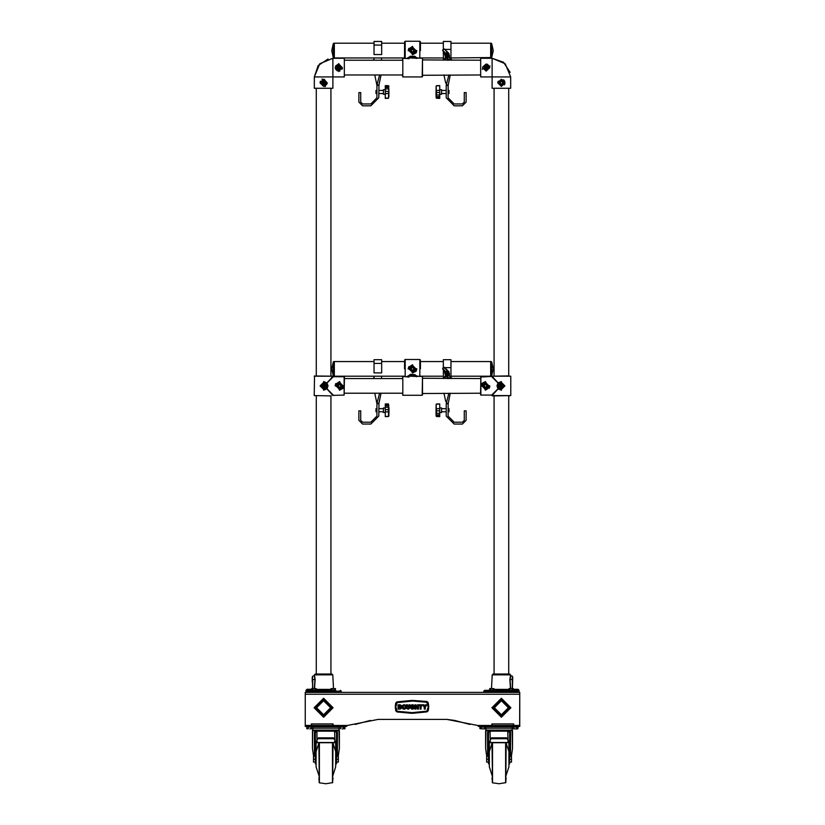<?xml version="1.0" encoding="UTF-8"?>
<svg xmlns="http://www.w3.org/2000/svg" width="825" height="825" viewBox="0 0 825 825"><rect width="100%" height="100%" fill="white"/><g stroke="black" fill="none" stroke-linecap="round" stroke-linejoin="round"><path stroke-width="1.24" d="M513.645 723.979L513.645 725.515L519.781 725.515L519.781 694.248L305.219 694.248L305.219 692.412L519.781 692.412L519.626 725.515L513.8 725.515L513.501 723.979L492.04 723.979L491.731 725.515L477.819 725.515L478.397 726.433L516.099 726.433L516.099 725.515M513.645 725.515L513.346 723.979L492.195 723.979L492.195 725.515L478.552 725.515M333.114 723.979L333.114 725.515L311.355 725.515L311.355 723.979M308.901 725.515L308.901 726.433L346.603 726.433L347.181 725.515L333.269 725.515L332.96 723.979L311.499 723.979L311.2 725.515L305.219 725.515L305.219 694.248L305.219 725.361L311.355 725.515M490.205 739.355L490.205 738.519L491.731 737.87L491.731 738.705L490.205 739.355L490.205 742.655L507.983 742.655L507.983 739.355L506.447 738.705L506.447 737.87L507.983 738.519L507.983 739.355M509.272 730.115L509.51 730.795L512.572 730.795L512.273 730.115L485.915 730.115L485.605 748.502L486.76 756.319M512.17 728.145L486.007 728.145M489.287 766.889L492.04 775.242L489.287 766.889L489.287 742.191L490.05 741.51L489.287 742.191M492.04 778.233L492.566 782.863L492.04 742.655M506.137 742.655L505.838 782.595L499.094 783.75L492.566 782.863L492.566 742.655M506.137 778.233L505.612 782.863L505.612 742.655M508.901 753.637L508.901 766.889L508.901 742.191L508.128 741.51L508.901 742.191M508.901 760.495L509.664 760.495L509.664 763.826L508.901 763.826L508.901 766.889L506.137 775.242L508.901 766.889M489.287 763.826L488.513 763.826L488.513 732.26L487.606 732.26L488.678 730.795L485.605 730.795L485.605 748.502M519.781 725.515L519.781 726.433L516.099 726.433M511.201 756.319L511.5 756.968L509.664 756.319M511.201 759.227L511.5 758.577L511.5 759.887L511.201 759.227L509.664 759.227M511.5 762.145L511.5 761.485L511.5 762.145L509.664 762.145M486.678 762.145L486.678 756.319L488.513 756.319M510.572 756.319L510.572 732.26L508.881 730.919L509.51 730.795L510.572 732.26L509.664 732.26L509.664 742.191L508.128 740.84L507.695 730.403L488.678 730.795L488.916 730.115M508.901 741.015L508.901 743.098L509.664 743.098L509.664 744.614L508.901 744.614M508.901 746.697L509.664 746.697L509.664 750.018L508.901 750.018M511.964 726.433L518.399 726.433M486.214 726.433L479.779 726.433M517.44 728.918L515.182 728.918L517.44 728.918M513.676 727L513.676 728.681L515.182 728.918L512.17 728.681L512.17 727L518.193 727L517.822 728.857M512.17 728.681L513.676 728.681M485.255 728.918L482.996 728.918L485.255 728.918M481.491 727L481.491 728.681L482.996 728.918L479.985 728.681L479.985 727L486.007 727L485.636 728.857M479.985 728.681L481.491 728.681M306.601 726.433L313.036 726.433M345.221 726.433L338.786 726.433M317.017 739.355L317.017 738.519L318.553 737.87L318.553 738.705L317.017 739.355L317.017 742.655L334.795 742.655L334.795 739.355L333.269 738.705L333.269 737.87L334.795 738.519L334.795 739.355M336.084 730.115L336.322 730.795L339.395 730.795L339.085 730.115L312.727 730.115L312.427 748.502L313.582 756.319M338.993 728.145L312.83 728.145M316.099 766.889L318.863 775.242L316.099 766.889L316.099 742.191L316.872 741.51L316.099 742.191M318.863 778.233L319.388 782.863L318.863 742.655M332.96 742.655L332.65 782.595L325.906 783.75L319.388 782.863L319.388 742.655M332.96 778.233L332.434 782.863L332.434 742.655M335.713 753.637L335.713 766.889L335.713 742.191L334.95 741.51L335.713 742.191M335.713 760.495L336.487 760.495L336.487 763.826L335.713 763.826L335.713 766.889L332.96 775.242L335.713 766.889M316.099 763.826L315.336 763.826L315.336 732.26L314.428 732.26L315.49 730.795L312.427 730.795L312.427 748.502M308.901 726.433L305.219 726.433L305.219 725.515M338.013 756.319L338.322 756.968L336.487 756.319M338.013 759.227L338.322 758.577L338.322 759.887L338.013 759.227L336.487 759.227M338.322 762.145L338.322 761.485L338.322 762.145L336.487 762.145M313.5 762.145L313.5 756.319L315.336 756.319M337.394 756.319L337.394 732.26L335.692 730.919L336.322 730.795L337.394 732.26L336.487 732.26L336.487 742.191L334.95 740.84L334.517 730.403L315.49 730.795L315.728 730.115M335.713 743.098L336.487 743.098L336.487 744.614L335.713 744.614M335.713 746.697L336.487 746.697L336.487 750.018L335.713 750.018M309.818 728.918L312.83 728.681L309.818 728.918M306.807 728.681L307.56 728.918L306.807 728.681L306.807 727L312.83 727L312.83 728.681M342.004 728.918L345.015 728.681L342.004 728.918M338.993 728.681L339.745 728.918L338.993 728.681L338.993 727L345.015 727L344.633 728.857M495.412 690.267L509.056 690.082M493.721 674.015L509.056 674.015M509.056 690.267L517.646 690.267L518.09 689.339L513.346 689.339L518.09 689.339L519.018 690.267L518.543 691.185L483.77 691.185L483.77 692.412L519.018 692.412L519.018 690.267L518.09 689.339M507.365 690.267L508.901 690.267M512.727 677.005L512.428 688.524M490.009 688.524L491.731 688.524L490.009 688.524M492.886 690.082L492.886 688.7L491.731 688.524L494.031 688.7L494.031 690.082L489.431 690.082L489.72 688.576M494.031 688.7L492.886 688.7M509.314 688.524L511.046 688.524L509.314 688.524M512.191 690.082L512.191 688.7L511.046 688.524L513.346 688.7L513.346 690.082L508.747 690.082L509.025 688.576M513.346 688.7L512.191 688.7M510.706 76.931L510.706 88.327L492.071 88.327L492.071 76.931L480.666 76.931L480.666 58.297L492.071 58.297L492.071 76.931L510.706 76.931L505.251 63.752L492.071 58.297L503.528 62.236L510.149 72.394M508.747 674.015L508.747 395.866L510.737 395.557L510.737 376.241L492.04 376.241L498.083 382.944L501.394 381.532L501.394 390.256L498.083 388.843L492.04 395.557L510.737 395.546L493.721 395.866M492.04 376.241L509.056 375.932M480.542 394.783L480.851 376.695L480.851 395.093L491.731 395.093L497.96 388.761L496.97 385.894L497.96 383.027L491.782 376.747M408.983 375.416L408.715 376.138L416.285 376.138L415.439 375.014L408.983 375.416L415.439 375.014L410.355 374.395L415.027 374.622M409.561 375.014L409.973 374.622M480.542 393.247L422.462 393.556L422.462 376.85L422.153 395.247L402.837 395.247L402.837 376.551L402.847 395.247L402.538 393.247L344.458 393.247M422.462 378.232L480.542 378.541M422.462 394.938L422.462 393.556M409.973 56.337L415.027 56.337M480.666 74.962L422.462 75.271L422.462 58.565L422.153 76.962L402.837 76.962L402.837 58.266L402.847 76.962L402.538 74.962L344.334 74.962M422.462 59.947L480.666 60.256M422.462 76.653L422.462 75.271M333.269 688.524L330.969 688.7L333.269 688.524M335.569 688.7L334.991 688.524L335.569 690.082L330.969 690.082L331.248 688.576M313.954 688.524L311.654 688.7L313.954 688.524M316.253 688.7L315.686 688.524L316.253 690.082L311.654 690.082L311.943 688.576M315.944 375.942L332.96 376.241L314.263 376.241L316.253 375.932L316.253 88.327M314.573 375.932L314.263 395.557L331.279 395.866M344.458 377.015L344.149 395.093L344.149 376.695L333.269 376.705L327.04 383.027L328.03 385.904L327.04 388.771L333.218 395.041M332.929 58.297L344.334 58.297L344.334 76.931L332.929 76.931L332.929 88.327L314.294 88.327L314.294 76.931L332.929 76.931L332.929 58.297L319.749 63.752L314.294 76.931L318.12 65.618L328.03 58.946M489.586 690.267L484.688 690.267L489.586 690.267M494.031 674.015L494.031 395.866L492.35 395.866M344.458 378.541L402.538 378.541L402.837 376.551L409.076 376.973M344.334 60.256L402.538 60.256L402.837 58.266L409.076 58.688M404.528 58.266L404.528 42.931M419.853 58.266L419.853 41.25L420.472 41.858L420.472 50.603M490.658 43.24L490.658 57.956L490.658 43.24L450.966 43.24L491.184 43.24L491.741 43.612L491.741 57.585L493.267 50.603L491.741 43.612L493.267 50.603L491.184 57.956L491.184 43.24L490.658 43.24M333.816 43.24L331.733 50.603L333.816 57.956L333.259 57.585L333.259 43.612L333.816 43.24L334.342 43.24L334.342 57.956L334.342 43.24L374.034 43.24L333.816 43.24L333.816 57.956L404.528 57.956M404.528 368.878L404.528 361.216M420.472 361.216L420.472 368.878M490.658 361.525L490.658 376.241L490.658 361.525L450.966 361.525L491.184 361.525L491.741 361.897L491.741 375.87L493.267 368.878L491.741 361.897L493.267 368.878L491.184 376.241L491.184 361.525L491.721 361.855M333.816 376.241L333.259 375.87L333.259 361.897L333.816 361.525L334.342 361.525L334.342 376.241L334.342 361.525L374.034 361.525L333.816 361.525L333.816 376.241L404.528 376.241M450.966 59.029L450.966 41.405L443.303 41.405L450.966 41.405L443.303 41.405L443.303 49.273M449.048 90.441L449.048 93.514L449.048 90.441L448.058 90.441M436.012 94.246L436.105 86.14L436.105 87.027L436.549 85.676L439.777 85.625L439.777 98.34L436.105 97.793L436.105 86.161L436.549 95.019L439.777 94.978M439.777 89.677L441.623 89.708L441.623 94.246L439.777 94.277M436.012 94.102L436.105 90.606L439.777 90.245M436.012 94.689L436.105 97.793L436.105 94.689L436.549 97.247L439.777 97.288M450.966 377.314L450.966 359.69L443.303 359.69L443.303 367.558M449.048 408.726L449.048 411.799L449.048 408.726L448.058 408.726M436.012 412.531L436.105 404.425L436.105 405.312L436.549 403.961L439.777 403.91L439.777 416.615L436.105 416.078L436.105 404.446L436.549 413.304L439.777 413.263M439.777 407.963L441.623 407.993L441.623 412.531L439.777 412.562M436.105 406.89L436.012 407.55M436.012 412.387L436.105 408.891L439.777 408.53M436.012 412.974L436.105 416.078L436.105 412.974L436.549 415.532L439.777 415.573M381.697 363.361L381.697 359.69L374.034 359.69L374.034 372.869L381.697 372.869L381.697 363.361L374.034 363.361M375.952 411.799L375.952 408.726L375.952 411.799L376.942 411.799L376.942 416.089L376.942 403.363L374.715 393.247M385.223 412.562L383.377 412.531L383.377 407.993L385.223 407.963M388.895 407.55L388.895 416.099L388.895 415.212L388.451 416.563L385.223 416.615L385.223 403.91L388.451 404.126L388.451 404.993L385.223 404.951M388.988 408.148L388.988 412.902L388.895 408.148M381.697 45.086L381.697 41.405L374.034 41.405L374.034 54.584L381.697 54.584L381.697 45.086L374.034 45.086M375.952 93.514L375.952 90.441L375.952 93.514L376.942 93.514L376.942 97.804L376.942 85.078L374.715 74.962M385.223 94.277L383.377 94.246L383.377 89.708L385.223 89.677M385.223 88.976L388.451 88.935L388.451 85.676L385.223 85.625L385.223 98.34L388.451 98.278L388.895 88.605L388.895 96.927M385.223 86.666L388.895 87.027L388.895 86.161L388.451 87.491L385.223 87.532M388.895 405.312L388.451 405.776L388.451 404.126M315.944 690.082L331.279 690.082M335.259 690.082L311.963 690.082M315.944 674.015L331.846 674.015L332.764 674.891L314.459 674.891L315.377 674.015L331.279 674.015M311.654 689.463L306.91 689.339L311.654 689.339M305.982 690.267L305.982 692.412L341.23 692.412L341.23 691.185L306.457 691.185L305.982 690.267L307.075 689.36M317.635 690.267L316.099 690.267M306.457 691.185L307.354 690.267L311.809 690.267L306.209 690.247M312.572 679.532L312.572 688.524M312.273 677.005L312.273 682.069L312.572 677.005M331.124 690.267L329.588 690.267M511.964 726.712L486.214 726.712M492.35 782.595L492.35 742.655M505.838 782.595L505.838 742.655M490.782 730.115L490.05 731.187L508.128 731.187L509.664 732.631M338.786 726.712L313.036 726.712M319.162 782.595L319.162 742.655M332.65 782.595L332.65 742.655M317.604 730.115L316.872 731.187L334.95 731.187L336.487 732.631M510.417 688.524L509.829 679.553L510.541 674.891L509.623 674.015L510.541 674.891L492.236 674.891L493.154 674.015M494.031 689.391L508.747 689.391M512.304 688.524L512.304 676.139L510.809 675.757L510.036 679.532L510.623 688.524M509.829 679.553L512.428 679.532M422.153 395.247L422.462 376.85M408.983 57.131L408.715 57.853L416.285 57.853L415.439 56.729L409.561 56.729M422.153 76.962L422.462 58.565M332.65 375.932L331.31 378.139M420.472 41.858L419.853 41.25L405.147 41.25L404.528 41.858L405.147 41.25L405.147 58.266M419.853 376.551L419.853 359.535L405.147 359.535L404.528 360.143L405.147 359.535L405.147 376.551M451.327 60.256L451.543 59.678L449.769 58.565L448.872 53.46L444.427 49.015L442.695 49.882L442.695 50.748L444.128 52.192L445.397 56.925L448.728 60.256M449.006 55.698L448.872 53.46M448.501 53.831L444.427 49.015M444.067 49.387L443.561 49.015M443.922 49.387L442.695 49.882M443.056 50.253L443.603 49.057L444.386 49.057L448.831 53.501L449.501 55.832M448.8 60.256L445.768 56.564L449.45 60.256M443.056 50.387L444.128 52.192M445.397 56.925L444.819 54.574L445.768 56.564M436.105 95.349L436.549 98.113M451.327 378.541L451.543 377.963L449.769 376.85L448.872 371.745L444.427 367.3L442.695 368.167L442.695 369.033L444.128 370.477L445.397 375.21L448.728 378.541M449.006 373.983L448.872 371.745L449.501 374.117M448.501 372.116L444.427 367.3M444.067 367.672L443.561 367.3M443.922 367.672L442.695 368.167M443.056 368.538L442.695 369.033M448.8 378.541L445.768 374.849L449.45 378.541M443.056 368.672L444.128 370.477M445.397 375.21L444.819 372.859L445.768 374.849M436.105 413.634L436.549 416.398M385.223 416.439L388.451 416.398L388.451 407.22L385.223 407.261M316.253 689.391L330.969 689.391M464.3 102.094L462.464 103.929L464.3 102.094L464.3 92.596L466.135 92.596L466.135 102.094L462.464 105.775L454.183 105.775L446.212 97.804L446.212 85.078L448.872 74.962M464.3 420.379L462.464 422.214L464.3 420.379L464.3 410.871L466.135 410.871L466.135 420.379L462.464 424.06L454.183 424.06L446.212 416.089L446.212 403.363L448.872 393.247M376.437 401.383L376.942 403.363L379.593 393.247M376.437 83.098L376.942 85.078L379.593 74.962M445.706 83.098L443.984 74.962M448.563 83.098L450.285 74.962L448.15 85.418L446.304 85.398L446.212 86.986M445.706 401.383L443.984 393.247M448.563 401.383L450.285 393.247L448.15 403.703L446.304 403.683L446.212 405.271M379.294 401.383L381.016 393.247L378.871 403.703L377.025 403.683L376.942 405.271M379.294 83.098L381.016 74.962L378.871 85.418L377.025 85.398L376.942 86.986M491.886 707.737L501.394 717.234L510.892 707.737L501.394 698.228L491.886 707.737M314.108 707.737L323.606 717.234L333.114 707.737L323.606 698.228L314.108 707.737M314.521 707.737L323.606 716.822L332.702 707.737L323.606 698.651L314.521 707.737M332.857 707.737L323.606 716.977L314.366 707.737L323.606 698.497L332.857 707.737M315.8 707.737L323.606 699.92L331.423 707.737L323.606 715.553L315.8 707.737M331.279 707.737L323.606 700.074L315.944 707.737L323.606 715.399L331.279 707.737M492.298 707.737L501.394 716.822L510.479 707.737L501.394 698.651L492.298 707.737M510.634 707.737L501.394 716.977L492.143 707.737L501.394 698.497L510.634 707.737M493.577 707.737L501.394 699.92L509.2 707.737L501.394 715.553L493.577 707.737M509.056 707.706L501.394 700.074L493.721 707.737L501.394 715.399L509.035 707.231M316.253 707.737L323.606 715.089L330.969 707.737L323.606 715.089L316.253 707.737L323.606 700.373L330.969 707.737L323.606 715.089L316.253 707.737L323.606 700.373L330.969 707.737M482.584 67.609L486.183 71.208L489.792 67.609L486.183 64.01L482.635 66.99M497.867 82.077L497.784 82.809L501.394 86.419L504.993 82.809L501.394 79.21L497.784 82.809L504.364 84.841M486.956 66.278L484.863 66.846L485.42 68.939L487.513 68.372L486.956 66.278M488.379 68.877L487.451 65.422L483.997 66.351L484.925 69.805L488.379 68.877M488.039 68.681L487.255 65.752L484.327 66.536L485.11 69.465L488.039 68.681M502.714 82.046L500.62 81.489L500.063 83.583L502.157 84.14L502.714 82.046M502.652 85.006L503.58 81.551L500.125 80.623L499.197 84.078L502.652 85.006M502.466 84.676L503.25 81.737L500.321 80.953L499.527 83.882L502.466 84.676M500.063 385.131L500.62 387.224L502.714 386.657L502.157 384.563L500.063 385.131M502.652 383.707L499.197 384.625L500.125 388.08L503.58 387.162L502.652 383.707M502.466 384.037L499.527 384.821L500.321 387.75L503.25 386.966L502.466 384.037M484.12 385.131L484.688 387.224L486.781 386.657L486.214 384.563L484.12 385.131M486.719 383.707L483.264 384.625L484.182 388.08L487.637 387.162L486.719 383.707M486.523 384.037L483.594 384.821L484.378 387.75L487.307 386.966L486.523 384.037M324.937 386.667L324.38 384.574L322.286 385.131L322.843 387.224L324.937 386.667M322.348 388.09L325.803 387.162L324.875 383.707L321.42 384.636L322.348 388.09M322.534 387.76L325.473 386.977L324.679 384.037L321.75 384.821L322.534 387.76M340.88 386.667L340.312 384.574L338.219 385.131L338.786 387.224L340.88 386.667M338.281 388.09L341.736 387.162L340.818 383.707L337.363 384.636L338.281 388.09M338.477 387.76L341.406 386.977L340.622 384.037L337.693 384.821L338.477 387.76M323.606 86.419L327.216 82.809L323.606 79.21L320.007 82.809L323.606 86.419L325.06 86.109L327.123 83.614M338.817 71.208L342.416 67.609L338.817 64.01L335.208 67.609L338.817 71.208L339.869 71.053M322.286 82.046L322.843 84.14L324.937 83.583L324.38 81.489L322.286 82.046M324.875 80.623L321.42 81.551L322.348 85.006L325.803 84.078L324.875 80.623M324.679 80.953L321.75 81.737L322.534 84.676L325.473 83.882L324.679 80.953M338.044 66.278L337.487 68.372L339.58 68.939L340.137 66.846L338.044 66.278M341.003 66.351L337.549 65.422L336.621 68.877L340.075 69.805L341.003 66.351M340.673 66.536L337.745 65.752L336.961 68.681L339.89 69.465L340.673 66.536L338.394 65.505M410.963 50.603L412.5 52.13L414.037 50.603L412.5 49.067L410.963 50.603M412.5 48.067L409.973 50.603L412.5 53.13L415.027 50.603L412.5 48.067M412.5 48.448L410.355 50.603L412.5 52.748L414.645 50.603L412.5 48.448M410.963 368.878L412.5 370.415L414.037 368.878L412.5 367.352L410.963 368.878M412.5 366.352L409.973 368.878L412.5 371.415L415.027 368.878L412.5 366.352M412.5 366.733L410.355 368.878L412.5 371.033L414.645 368.878L412.5 366.733M447.449 55.058L446.923 55.595L447.449 55.058M446.418 54.285L446.954 53.759L446.418 54.285M446.047 53.398L446.676 52.965L446.047 53.398M446.861 54.821L447.191 54.295L446.861 54.821M447.449 373.343L446.923 373.88L447.449 373.343M446.418 372.57L446.954 372.044L446.418 372.57M446.047 371.683L446.676 371.25L446.047 371.683M446.861 373.106L447.191 372.58L446.861 373.106M494.031 707.737L501.394 700.373L508.747 707.737L501.394 715.089L494.031 707.737L501.394 700.373L508.747 707.737L501.394 715.089L494.031 707.737M501.394 382.377L504.91 385.894L501.394 389.41L497.867 385.894L501.394 382.377M501.394 388.833L504.333 385.894L501.394 382.955L498.444 385.894L501.394 388.833M485.451 382.377L488.967 385.894L485.451 389.41L481.934 385.894L485.451 382.377M485.451 388.833L488.39 385.894L485.451 382.955L482.512 385.894L485.451 388.833M323.606 389.421L320.09 385.904L323.606 382.377L327.133 385.904L323.606 389.421M323.606 382.955L320.667 385.904L323.606 388.843L326.556 385.904L323.606 382.955M339.549 389.421L336.033 385.904L339.549 382.377L343.066 385.904L339.549 389.421M339.549 382.955L336.61 385.904L339.549 388.843L342.488 385.904L339.549 382.955M412.5 54.12L408.983 50.603L412.5 47.077L416.017 50.603L412.5 54.12M412.5 47.654L409.561 50.603L412.5 53.543L415.439 50.603L412.5 47.654M412.5 372.405L408.983 368.878L412.5 365.362L416.017 368.878L412.5 372.405M412.5 365.939L409.561 368.878L412.5 371.827L415.439 368.878L412.5 365.939M508.375 707.737L501.394 700.745L494.402 707.737L501.394 714.718L508.375 707.737M330.598 707.737L323.606 700.745L316.625 707.737L323.606 714.718L330.598 707.737M428.783 706.468L428.185 702.632L426.917 701.508L412.5 700.404L412.562 701.095L426.793 702.25L428.031 706.468L428.783 706.468M428.722 707.169L428.299 710.676L427.072 711.831L412.5 713.305L412.562 712.614L426.917 711.098L428.031 707.231L428.722 707.169M422.709 704.818L423.916 704.787L424.751 706.19L425.669 704.787L426.865 704.859L425.318 707.283L425.257 709.098L424.256 709.036L424.246 707.273L422.709 704.818M395.763 710.81L397 711.954L411.861 713.305L411.799 712.614L397.145 711.212L395.938 707.169L395.237 707.231L395.763 710.81M397.103 702.632L411.799 701.106L411.861 700.415L396.959 701.889L395.722 703.055L395.237 706.468L395.938 706.53L397.103 702.632M400.001 709.087L401.259 708.489L401.713 706.953L401.363 705.519L400.053 704.777L400.62 707.066L400.001 709.087M399.156 705.695L399.558 704.756L398.032 704.818L398.093 709.098L399.62 709.036L399.156 705.695M417.357 706.375L416.089 706.375L416.027 704.818L414.965 704.818L415.027 709.098L416.027 709.036L416.089 707.303L417.357 707.303L417.419 709.036L418.481 709.036L418.481 704.818L417.419 704.818L417.357 706.375M420.09 705.757L420.09 709.036L421.09 709.098L421.152 705.757L422.307 705.695L422.369 704.818L418.925 704.756L418.925 705.695L420.09 705.757M403.858 708.201L403.095 706.932L403.827 704.705L402.373 705.561L402.012 707.066L402.858 708.809L403.889 709.16L403.858 708.201M404.343 709.16L405.663 708.582L406.23 706.942L405.653 705.292L404.343 704.705L405.137 706.922L404.343 709.16M408.468 709.17L409.004 704.756L410.004 704.818L409.973 707.798L408.488 709.17M408.024 708.201L407.56 704.818L406.56 704.756L406.642 708.335L408.024 709.16L408.024 708.201M412.748 705.674L414.325 706.045L413.17 704.777L412.531 704.756L412.748 705.674M412.139 708.19L411.386 706.881L412.026 704.715L410.767 705.437L410.293 706.912L411.314 708.892L412.211 709.098L412.139 708.19M413.273 707.953L412.593 709.17L414.346 708.489L414.377 706.726L412.356 706.726L413.273 707.953M347.181 725.515L378.201 719.379L446.799 719.379L477.819 725.515M311.499 723.979L311.499 725.515M370.301 720.421L355.08 724.474L370.301 720.421M446.799 719.379L454.699 720.421L469.92 724.474M315.975 707.097L316.109 706.179M509.025 707.149L508.726 705.509M508.736 709.913L508.891 709.304M492.195 725.515L513.346 725.515M492.04 725.515L492.04 723.979M513.501 723.979L513.501 725.515M333.114 725.515L346.448 725.515M332.805 725.515L332.805 723.979L311.654 723.979L311.654 725.515M332.96 723.979L332.96 725.515M491.731 738.705L506.447 738.705M491.731 737.87L506.447 737.87M486.049 728.578L485.915 730.115M512.139 728.578L512.572 748.502L511.418 756.319M511.5 758.577L511.5 756.968M511.5 761.485L511.5 759.887M486.678 761.485L486.987 762.145L488.513 762.145M486.678 759.887L486.987 759.227L488.513 759.227M486.987 759.227L486.678 758.577M486.678 756.968L486.987 756.319M509.664 742.191L509.664 732.26L508.128 730.723L490.05 730.723L488.513 732.26L488.513 743.098L489.287 743.098M509.664 746.697L509.664 744.614M509.664 760.495L509.664 750.018M488.513 763.053L488.472 762.145M509.706 762.145L509.664 763.053M488.513 732.631L490.05 731.187L490.205 740.84M490.05 740.84L488.513 742.191M508.881 730.919L507.396 730.115M490.071 730.115L487.606 732.26L487.606 756.319M489.968 730.115L489.308 730.919M516.687 727L516.687 728.681M484.502 727L484.502 728.681M318.553 738.705L333.269 738.705M318.553 737.87L333.269 737.87M312.861 728.578L312.727 730.115M338.951 728.578L339.395 748.502L338.24 756.319M338.322 758.577L338.322 756.968M338.322 761.485L338.322 759.887M313.5 761.485L313.799 762.145L315.336 762.145M313.5 759.887L313.799 759.227L315.336 759.227M313.799 759.227L313.5 758.577M313.5 756.968L313.799 756.319M317.017 740.84L316.872 731.187L315.336 732.631L315.336 743.098L316.099 743.098L316.099 741.015M335.692 730.919L336.487 732.26L336.487 742.191M336.487 746.697L336.487 744.614M336.487 760.495L336.487 750.018M315.336 763.053L315.294 762.145M336.528 762.145L336.487 763.053M316.532 730.764L335.6 730.868L334.218 730.115M316.872 740.84L315.336 742.191M336.487 732.26L334.95 730.723M316.882 730.115L314.428 732.26L314.428 756.319M316.872 730.723L315.336 732.26M316.779 730.115L316.119 730.919M308.313 727L308.313 728.681M311.324 727L311.324 728.681M340.498 727L340.498 728.681M343.509 727L343.509 728.681M512.572 730.795L512.572 748.502M339.395 730.795L339.395 748.502M517.904 689.36L518.791 690.247L513.191 690.267L517.646 690.267L518.543 691.185M492.236 674.891L491.514 688.524M510.541 674.891L510.458 675.788M510.376 676.851L510.551 675.531M490.586 690.082L490.586 688.7M509.891 690.082L509.891 688.7M503.539 82.809L501.394 80.664M500.321 80.953L499.403 81.984M487.379 65.825L488.163 68.434M504.704 84.222L504.91 83.552M482.666 68.362L482.893 69.063L489.792 67.609M489.617 66.505L487.286 64.185M490.04 66.01L482.326 69.207L489.483 66.155M487.544 69.269L486.399 69.743M500.971 84.913L502.208 84.8M504.993 82.809L504.56 81.108M504.384 80.809L503.941 80.273M503.405 79.829L498.073 81.397M486.183 66.155L484.925 66.877L484.925 68.341L486.183 69.073L487.451 68.341L487.451 66.877L486.183 66.155M502.116 81.551L500.662 81.551L499.929 82.809L500.662 84.078L502.116 84.078L502.848 82.809L502.116 81.551M481.037 385.894L481.614 383.646L489.864 385.894L489.287 388.132L481.037 385.894M482.099 383.8L485.451 390.204L488.802 387.977L485.451 381.583L481.614 383.646M501.394 382.109L498.352 383.274L498.352 388.513L501.394 389.678L501.394 382.109M492.04 395.402L493.69 393.659M493.597 378.036L492.731 377.118M492.432 377.386L493.288 378.232M499.929 385.894L500.662 387.162L502.116 387.162L502.848 385.894L502.116 384.625L500.662 384.625L499.929 385.894M483.986 385.894L484.718 387.162L486.183 387.162L486.915 385.894L486.183 384.625L484.718 384.625L483.986 385.894M422.153 376.551L416.285 376.138L416.491 376.716M408.715 376.138L416.862 376.551M422.153 58.266L416.285 57.853L416.491 58.431M408.715 57.853L416.862 58.266M334.414 690.082L334.414 688.7M332.114 690.082L332.114 688.7M315.109 690.082L315.109 688.7M312.809 690.082L312.809 688.7M343.963 385.904L343.386 388.142L335.136 385.904L335.713 383.656L343.963 385.904M342.901 387.987L339.549 381.583L336.198 383.821L339.549 390.215L343.386 388.142M323.606 389.678L326.648 388.523L326.648 383.274L323.606 382.119L323.606 389.678M332.96 395.546L326.917 388.853L323.606 390.256L323.606 381.542L326.917 382.944L332.96 376.396M331.403 393.762L332.269 394.67M332.568 394.402L331.712 393.566M325.071 385.904L324.338 384.636L322.884 384.636L322.152 385.904L322.884 387.162L324.338 387.162L325.071 385.904M341.014 385.904L340.282 384.636L338.817 384.636L338.085 385.904L338.817 387.162L340.282 387.162L341.014 385.904M321.832 84.006L321.554 83.438M341.983 69.331L342.251 68.681M342.344 68.331L342.416 67.619M338.848 63.659L338.776 71.569L338.848 63.659L335.497 66.206M327.174 83.304L324.235 79.262M323.606 79.21L322.864 79.293M322.008 78.963L325.205 86.666L322.152 79.52M323.606 80.664L324.802 81.036M325.267 81.448L325.741 82.603M325.597 83.634L324.978 84.47M338.817 69.754L340.921 68.032M335.208 67.598L335.28 68.31M335.486 68.991L337.404 70.919M320.42 81.149L320.183 81.716M322.152 82.809L322.884 84.078L324.338 84.078L325.071 82.809L324.338 81.551L322.884 81.551L322.152 82.809M337.549 66.877L337.549 68.341L338.817 69.073L340.075 68.341L340.075 66.877L338.817 66.155L337.549 66.877M519.018 690.267L519.018 692.412M513.346 690.03L517.646 690.267M416.8 50.603L416.213 52.831L408.2 50.603L408.787 48.376L416.8 50.603M415.728 52.666L412.5 46.437L409.272 48.541L412.5 54.759L416.213 52.831M406.88 58.266L408.911 57.327M416.089 57.327L418.12 58.266M411.232 51.325L412.5 52.057L413.768 51.325L413.768 49.871L412.5 49.139L411.232 49.871L411.232 51.325M416.8 368.878L416.213 371.116L408.2 368.878L408.787 366.661L416.8 368.878M415.728 370.951L412.5 364.722L409.272 366.826L412.5 373.044L416.213 371.116M406.88 376.551L408.911 375.612M416.089 375.612L418.12 376.551M411.232 369.61L412.5 370.343L413.768 369.61L413.768 368.156L412.5 367.424L411.232 368.156L411.232 369.61M443.303 51.367L443.438 60.256M444.551 59.194L445.624 58.895L444.84 59.204L445.624 60.153L444.551 59.194M444.809 58.74L444.757 58.111L445.655 58.441L444.809 58.74M447.47 58.998L446.686 58.214M446.903 60.256L447.222 59.214L447.542 60.256M462.464 103.929L454.183 103.929L448.058 97.804L448.233 84.748L447.14 85.078L448.233 84.748M446.717 83.201L446.387 84.769L447.14 85.078M446.304 85.398L446.387 84.769M446.799 58.328L447.397 58.926M447.222 60.256L447.222 59.318L447.222 60.256M446.882 52.522L445.541 53.078L447.511 57.905L448.728 57.317L446.882 52.522M446.851 52.583L445.603 53.058L447.501 57.843L448.666 57.327L446.851 52.583M451.729 60.256L450.141 58.204M447.449 55.852L447.181 56.358L447.449 55.852M447.975 56.688L447.284 56.626L447.975 56.688M443.303 369.652L443.438 378.541M444.551 377.479L445.624 377.18L444.84 377.489L445.624 378.427L444.551 377.479M444.809 377.025L444.757 376.396L445.655 376.726L444.809 377.025M447.47 377.283L446.686 376.499M446.903 378.541L447.222 377.499L447.542 378.541M462.464 422.214L454.183 422.214L448.058 416.089L448.233 403.033L447.14 403.363L448.233 403.033M446.717 401.486L446.387 403.054L447.14 403.363M446.304 403.683L446.387 403.054M446.799 376.613L447.397 377.211M447.222 378.531L447.222 377.603L447.222 378.531M446.882 370.807L445.541 371.363L447.511 376.19L448.728 375.602L446.882 370.807M446.851 370.868L445.603 371.343L447.501 376.128L448.666 375.612L446.851 370.868M451.729 378.541L450.141 376.489M447.449 374.137L447.181 374.643L447.449 374.137M447.975 374.973L447.284 374.911L447.975 374.973M360.7 420.379L362.536 422.214L360.7 420.379L360.7 410.871L358.865 410.871L358.865 420.379L362.536 424.06L370.817 424.06L378.788 416.089L378.964 403.033L377.86 403.363L378.964 403.033M362.536 422.214L370.817 422.214L376.942 416.089L370.817 422.214M377.448 401.486L377.108 403.054L377.86 403.363M374.034 378.541L374.034 376.241M381.397 378.541L381.697 376.241M377.025 403.683L377.108 403.054M373.271 378.541L374.034 377.314M360.7 102.094L362.536 103.929L360.7 102.094L360.7 92.596L358.865 92.596L358.865 102.094L362.536 105.775L370.817 105.775L378.788 97.804L378.964 84.748L377.86 85.078L378.964 84.748M362.536 103.929L370.817 103.929L376.942 97.804L370.817 103.929M377.448 83.201L377.108 84.769L377.86 85.078M374.034 60.256L374.034 57.956M381.397 60.256L381.697 57.956M377.025 85.398L377.108 84.769M373.271 60.256L374.034 59.029M375.952 90.441L376.942 90.441L376.942 87.058M362.536 105.775L370.817 105.775M358.865 92.596L358.865 102.094M375.952 408.726L376.942 408.726L376.942 405.343M362.536 424.06L370.817 424.06M358.865 410.871L358.865 420.379M446.212 416.089L446.212 411.799L441.623 411.799M441.623 408.726L446.212 408.726L446.212 405.343M462.464 424.06L454.183 424.06M466.135 410.871L466.135 420.379M454.183 422.214L448.058 416.089M446.212 97.804L446.212 93.514L441.623 93.514M441.623 90.441L446.212 90.441L446.212 87.058M462.464 105.775L454.183 105.775M466.135 92.596L466.135 102.094M454.183 103.929L448.058 97.804M331.846 674.015L332.764 674.891L333.486 688.524M314.459 674.891L315.171 679.553L314.583 688.524M314.377 688.524L314.964 679.532L314.449 676.366M491.886 725.515L491.886 723.979M490.205 742.531L507.983 742.531M488.513 746.697L489.287 746.697M489.287 744.614L488.513 744.614M488.513 760.495L489.287 760.495M489.287 750.018L488.513 750.018M482.078 725.515L482.078 726.433M317.017 742.531L334.795 742.531M315.336 746.697L316.099 746.697M316.099 744.614L315.336 744.614M315.336 760.495L316.099 760.495M316.099 750.018L315.336 750.018M342.922 726.433L342.922 725.515M482.326 69.207L482.893 69.063M325.205 86.666L325.06 86.109M444.778 49.376L450.966 49.376M444.5 51.831L445.263 54.697M451.213 60.008L449.769 58.565M442.736 50.717L444.17 52.15L444.768 54.563M451.667 60.256L451.574 59.637M436.105 96.783L439.777 96.422M436.105 92.483L439.777 92.617M436.549 85.841L439.777 85.8M444.778 367.661L450.966 367.661M444.5 370.116L445.263 372.983M451.213 378.293L449.769 376.85M448.831 371.786L443.603 367.342L442.736 369.002L444.17 370.435L444.768 372.848M451.667 378.541L451.574 377.922M436.105 415.068L439.777 414.707M436.105 410.767L439.777 410.902M436.549 404.126L439.777 404.085M388.895 411.634L385.223 411.995M388.895 409.757L385.223 409.623M388.895 406.89L388.451 407.22L388.451 405.776L385.223 405.817M388.451 416.398L388.895 416.078M388.895 93.349L385.223 93.71M388.895 91.472L385.223 91.348M388.451 98.113L385.223 98.154M385.223 85.625L388.451 85.841M315.171 679.553L312.696 679.532L312.696 688.524M307.23 689.463L307.117 690.03L311.654 690.03M490.205 742.655L507.983 742.655M492.04 743.222L489.287 751.565L492.04 743.222M508.901 751.565L506.137 743.222L508.901 751.565M317.017 742.655L334.795 742.655M318.863 743.222L316.099 751.565L318.863 743.222M335.713 751.565L332.96 743.222L335.713 751.565M483.77 691.185L484.688 690.267L483.77 691.185M494.031 88.327L494.031 375.932M508.747 88.327L508.747 375.932M492.04 376.396L480.542 377.015M330.969 88.327L330.969 375.942M330.969 395.866L330.969 674.015M316.253 395.866L316.253 674.015M332.96 395.402L344.149 395.093M491.731 395.093L480.851 395.093M333.269 376.695L344.149 376.695M443.303 43.24L420.472 43.24L443.303 43.24M404.528 43.24L381.697 43.24L404.528 43.24M491.741 57.585L450.966 57.956M443.303 57.956L420.472 57.956M419.853 359.535L420.472 360.143L419.853 359.535L405.147 359.535M443.303 361.525L420.472 361.525L443.303 361.525M404.528 361.525L381.697 361.525L404.528 361.525M491.184 376.241L450.966 376.241M443.303 376.241L420.472 376.241M333.259 361.897L331.733 368.878L333.259 375.87L331.733 368.878L333.259 361.897M449.048 93.514L448.058 93.514M436.549 98.278L439.777 98.34M436.549 85.676L439.777 85.625M449.048 411.799L448.058 411.799M436.549 416.563L439.777 416.615M436.549 403.961L439.777 403.91M378.788 411.799L383.377 411.799M388.451 416.563L385.223 416.615M388.451 403.961L385.223 403.91M378.788 408.726L383.377 408.726M378.788 93.514L383.377 93.514M388.451 98.278L385.223 98.34M378.788 90.441L383.377 90.441M388.451 85.676L388.895 86.14M491.236 376.241L491.721 375.911M491.184 43.24L491.741 43.612M333.816 361.525L333.279 361.855M333.764 376.241L333.279 375.911M333.259 43.612L331.733 50.603L333.259 57.585M312.572 676.283L314.428 675.479M341.23 691.185L340.312 690.267L341.23 691.185"/></g></svg>

